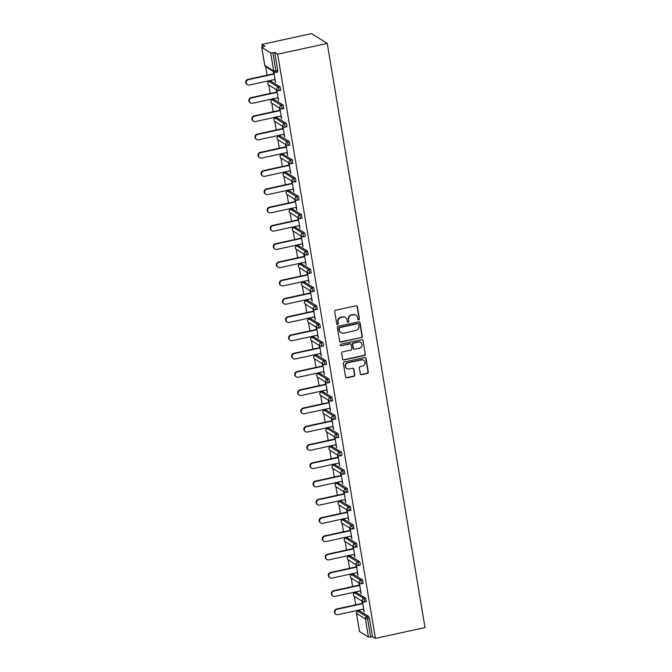<?xml version="1.0" encoding="UTF-8"?>
<svg xmlns="http://www.w3.org/2000/svg" width="672" height="672" viewBox="0 0 672 672"><rect width="100%" height="100%" fill="white"/><g stroke="black" fill="none" stroke-linecap="round" stroke-linejoin="round"><path stroke-width="1.01" d="M358.747 319.872A0.832 0.798 121.9 0 0 359.402 318.889L357.361 306.684A1.193 1.134 121.9 0 0 356.034 305.785L335.622 310.229A1.193 1.134 121.9 0 0 334.681 311.632L336.722 323.837A0.832 0.798 121.9 0 0 337.655 324.467A0.832 0.798 121.9 0 0 338.31 323.492L338.05 321.913A3.814 3.629 121.9 0 1 341.065 317.444L342.762 317.075A3.814 3.629 121.9 0 1 347.004 319.956L347.273 321.535A0.832 0.798 121.9 0 0 348.197 322.174A0.832 0.798 121.9 0 0 348.86 321.191L348.592 319.612A3.814 3.629 121.9 0 1 351.607 315.143L353.312 314.773A3.814 3.629 121.9 0 1 357.554 317.663L357.815 319.242A0.832 0.798 121.9 0 0 358.747 319.872M358.025 319.654A0.832 0.798 121.9 0 0 359.092 318.696L357.05 306.491A1.193 1.134 121.9 0 0 356.689 305.836M336.932 324.257A0.832 0.798 121.9 0 0 337.999 323.299L338.05 321.913M347.483 321.955A0.832 0.798 121.9 0 0 348.541 320.998L348.592 319.612M360.301 373.758A1.193 1.134 121.9 0 0 361.628 374.657L367.357 373.405A1.193 1.134 121.9 0 0 368.298 372.011L366.03 358.453A1.193 1.134 121.9 0 0 364.703 357.546L344.282 361.998A1.193 1.134 121.9 0 0 343.342 363.401L345.61 376.958A1.193 1.134 121.9 0 0 346.937 377.857L353.858 376.354A1.193 1.134 121.9 0 0 354.799 374.951L353.825 369.155A1.193 1.134 121.9 0 0 352.506 368.248L349.07 368.995A3.184 3.032 121.9 0 1 345.542 365.417A3.184 3.032 121.9 0 1 348.046 362.846L361.486 359.923A3.184 3.032 121.9 0 1 365.005 363.502A3.184 3.032 121.9 0 1 362.51 366.064L360.268 366.559A1.193 1.134 121.9 0 0 359.327 367.954L360.301 373.758M375.43 638.4L277.67 54.214L327.239 43.403L424.998 627.589L375.43 638.4L372.49 636.569L369.449 618.425L367.601 618.828L370.642 636.972L372.49 636.569M361.376 337.672A1.193 1.134 121.9 0 0 362.317 336.277L360.049 322.711A1.193 1.134 121.9 0 0 358.722 321.812L338.302 326.264A1.193 1.134 121.9 0 0 337.361 327.659L339.637 341.216A1.193 1.134 121.9 0 0 340.956 342.124L361.057 337.47A1.193 1.134 121.9 0 0 361.998 336.076L359.73 322.518A1.193 1.134 121.9 0 0 359.377 321.863M363.04 340.586L365.308 354.144A1.193 1.134 121.9 0 1 364.367 355.538L343.946 359.99A1.193 1.134 121.9 0 1 342.619 359.092L341.653 353.287A1.193 1.134 121.9 0 1 342.594 351.893L350.876 350.087A1.193 1.134 121.9 0 0 351.817 348.684L351.17 344.837A1.193 1.134 121.9 0 0 349.843 343.938L341.225 345.811A0.832 0.798 121.9 0 1 340.301 344.879A0.832 0.798 121.9 0 1 340.956 344.207L361.712 339.679A1.193 1.134 121.9 0 1 363.04 340.586L365.308 354.144M327.239 43.403L311.489 33.6L261.929 44.411L262.332 46.83M270.673 52.861L261.761 47.317L264.793 65.461L273.706 71.014L270.673 52.861L272.882 52.777L275.915 70.93L277.763 70.526L274.73 52.374L272.882 52.777M261.761 47.317L264.869 46.242L261.929 44.411M356.866 611.764L356.672 610.588M355.706 604.817L354.287 596.316M353.808 593.494L353.615 592.326M352.649 586.555L351.229 578.054M350.759 575.232L350.557 574.064M349.591 568.294L348.172 559.793M347.701 556.97L347.5 555.803M346.534 550.032L345.114 541.523M344.644 538.709L344.45 537.533M343.484 531.77L342.056 523.261M341.586 520.447L341.393 519.271M340.427 513.509L338.999 505M338.528 502.177L338.335 501.01M337.369 495.239L335.95 486.738M335.471 483.916L335.278 482.748M334.312 476.977L332.892 468.476M332.422 465.654L332.22 464.486M331.254 458.716L329.834 450.215M329.364 447.392L329.162 446.216M328.196 440.454L326.777 431.945M326.306 429.131L326.113 427.955M325.147 422.192L323.719 413.683M323.249 410.861L323.056 409.693M322.09 403.922L320.662 395.422M320.191 392.599L319.998 391.432M319.032 385.661L317.612 377.16M317.134 374.338L316.94 373.17M315.974 367.399L314.555 358.898M314.084 356.076L313.883 354.9M312.917 349.138L311.497 340.628M311.027 337.814L310.825 336.638M309.859 330.876L308.44 322.367M307.969 319.544L307.776 318.377M306.81 312.606L305.382 304.105M304.912 301.283L304.718 300.115M303.752 294.344L302.324 285.844M301.854 283.021L301.661 281.854M300.695 276.083L299.275 267.582M298.796 264.76L298.603 263.584M297.637 257.821L296.218 249.312M295.747 246.498L295.546 245.322M294.58 239.56L293.16 231.05M292.69 228.228L292.488 227.06M291.522 221.29L290.102 212.789M289.632 209.966L289.439 208.799M288.473 203.028L287.045 194.527M286.574 191.705L286.381 190.537M285.415 184.766L283.987 176.266M283.517 173.443L283.324 172.267M282.358 166.505L280.938 157.996M280.459 155.182L280.266 154.006M279.3 148.243L277.88 139.734M277.41 136.92L277.208 135.744M276.242 129.973L274.823 121.472M274.352 118.65L274.151 117.482M273.185 111.712L271.765 103.211M271.295 100.388L271.102 99.221M270.136 93.45L268.708 84.949M268.237 82.127L268.044 80.959M267.078 75.188L265.65 66.679M359.52 631.504L368.432 637.056L365.4 618.912L356.488 613.36L359.495 631.336M274.638 79.514L275.47 81.908M275.058 82.001L275.528 82.295L273.764 71.728M273.286 71.434L273.68 73.744M359.604 610.856L368.684 616.367L369.449 618.425M277.67 54.214L274.73 52.374M277.763 70.526L277.586 71.988M356.546 592.595L365.627 598.105L366.215 601.616M353.489 574.333L362.569 579.844L363.157 583.355M350.431 556.072L359.512 561.582L360.284 563.632L360.1 565.093M347.374 537.81L356.462 543.32L357.05 546.832M344.324 519.54L353.405 525.05L353.993 528.57M341.267 501.278L350.347 506.789L350.935 510.3M338.209 483.017L347.29 488.527L347.878 492.038M335.152 464.755L344.232 470.266L344.82 473.777M332.094 446.494L341.174 452.004L341.947 454.054L341.762 455.515M329.036 428.224L338.125 433.742L338.713 437.254M325.987 409.962L335.068 415.472L335.656 418.984M322.93 391.7L332.01 397.211L332.598 400.722M319.872 373.439L328.952 378.949L329.54 382.46M316.814 355.177L325.895 360.688L326.483 364.199M313.757 336.907L322.837 342.426L323.61 344.476L323.425 345.937M310.699 318.646L319.788 324.156L320.376 327.667M307.65 300.384L316.73 305.894L317.318 309.406M304.592 282.122L313.673 287.633L314.261 291.144M301.535 263.861L310.615 269.371L311.203 272.882M298.477 245.599L307.558 251.11L308.146 254.621M295.42 227.329L304.5 232.84L305.273 234.889L305.088 236.351M292.362 209.068L301.451 214.578L302.039 218.089M289.304 190.806L298.393 196.316L298.981 199.828M286.255 172.544L295.336 178.055L295.924 181.566M283.198 154.283L292.278 159.793L292.866 163.304M280.14 136.013L289.22 141.523L289.808 145.034M277.082 117.751L286.163 123.262L286.936 125.311L286.751 126.773M274.025 99.49L283.114 105L283.702 108.511M270.967 81.228L280.056 86.738L280.644 90.25M277.696 97.776L278.586 100.556L276.822 89.998M276.343 89.704L276.73 92.014M280.753 116.046L281.644 118.818L279.871 108.259M279.401 107.965L279.787 110.275M283.811 134.308L284.701 137.088L282.929 126.521M282.458 126.227L282.845 128.537M286.868 152.569L287.759 155.35L285.986 144.782M285.516 144.488L285.902 146.798M289.926 170.831L290.808 173.611L289.044 163.044M288.574 162.75L288.96 165.06M292.975 189.092L293.866 191.873L292.102 181.314M291.623 181.012L292.018 183.33M296.033 207.362L296.923 210.134L295.159 199.576M294.68 199.282L295.067 201.592M299.09 225.624L299.981 228.404L298.208 217.837M297.738 217.543L298.124 219.853M302.148 243.886L303.038 246.666L301.266 236.099M300.796 235.805L301.182 238.115M305.206 262.147L306.096 264.928L304.324 254.36M303.853 254.066L304.24 256.376M308.263 280.409L309.145 283.189L307.381 272.622M306.911 272.328L307.297 274.646M311.312 298.679L312.203 301.451L310.439 290.892M309.968 290.598L310.355 292.908M314.37 316.94L315.26 319.721L313.496 309.154M313.018 308.86L313.404 311.17M317.428 335.202L318.318 337.982L316.546 327.415M316.075 327.121L316.462 329.431M320.485 353.464L321.376 356.244L319.603 345.677M319.133 345.383L319.519 347.693M323.543 371.725L324.433 374.506L322.661 363.938M322.19 363.644L322.577 365.963M326.6 389.995L327.482 392.767L325.718 382.208M325.248 381.914L325.634 384.224M329.65 408.257L330.54 411.037L328.776 400.47M328.306 400.176L328.692 402.486M332.707 426.518L333.598 429.299L331.834 418.732M331.355 418.438L331.741 420.748M335.765 444.78L336.655 447.56L334.883 436.993M334.412 436.699L334.799 439.009M338.822 463.042L339.713 465.822L337.94 455.255M337.47 454.961L337.856 457.279M341.88 481.303L342.77 484.084L340.998 473.525M340.528 473.231L340.914 475.541M344.938 499.573L345.82 502.354L344.056 491.786M343.585 491.492L343.972 493.802M347.987 517.835L348.877 520.615L347.113 510.048M346.643 509.754L347.029 512.064M351.044 536.096L351.935 538.877L350.171 528.31M349.692 528.016L350.078 530.326M354.102 554.358L354.992 557.138L353.22 546.571M352.75 546.277L353.136 548.596M357.16 572.62L358.05 575.4L356.278 564.841M355.807 564.547L356.194 566.857M360.217 590.89L361.108 593.67L359.335 583.103M358.865 582.809L359.251 585.119M363.275 609.151L364.157 611.932L362.393 601.364M361.922 601.07L362.309 603.38M370.642 636.972L368.432 637.056M355.942 315.218L355.622 315.017A3.814 3.629 121.9 0 0 352.993 314.58L353.312 314.773M348.281 319.418A3.814 3.629 121.9 0 1 351.296 314.95L352.993 314.58M345.391 317.512L345.08 317.318A3.814 3.629 121.9 0 0 342.451 316.873L342.762 317.075M337.73 321.72A3.814 3.629 121.9 0 1 340.746 317.251L342.451 316.873M339.99 341.872A1.193 1.134 121.9 0 0 340.645 341.922L361.057 337.47M358.672 324.324A0.832 0.798 121.9 0 0 357.739 323.694L339.822 327.6A0.832 0.798 121.9 0 0 339.167 328.574L339.444 330.246A3.814 3.629 121.9 0 0 343.686 333.127L355.933 330.456A3.814 3.629 121.9 0 0 358.949 325.987L358.672 324.324M358.319 323.786L358 323.593A0.832 0.798 121.9 0 0 357.428 323.492L357.739 323.694M341.057 332.69L340.746 332.489A3.814 3.629 121.9 0 1 339.125 330.044L338.848 328.381A0.832 0.798 121.9 0 1 339.511 327.407L357.428 323.492M342.98 359.738A1.193 1.134 121.9 0 0 343.636 359.797L364.048 355.345A1.193 1.134 121.9 0 0 364.988 353.942M350.666 344.072L350.347 343.879A1.193 1.134 121.9 0 0 349.532 343.736L341.225 345.811M359.461 348.214A3.184 3.032 121.9 0 0 360.637 342.434A3.184 3.032 121.9 0 0 358.436 342.065L353.699 343.098A1.193 1.134 121.9 0 0 352.758 344.492L353.405 348.34A1.193 1.134 121.9 0 0 354.732 349.247L359.461 348.214M360.637 342.434L360.318 342.233A3.184 3.032 121.9 0 0 358.117 341.863L358.436 342.065M353.909 349.104L353.59 348.911A1.193 1.134 121.9 0 1 353.086 348.146L352.447 344.299A1.193 1.134 121.9 0 1 353.388 342.896L358.117 341.863M362.72 340.385A1.193 1.134 121.9 0 0 362.368 339.738M363.678 360.284L363.367 360.091A3.184 3.032 121.9 0 0 361.166 359.722L361.486 359.923M346.87 368.626L346.559 368.432A3.184 3.032 121.9 0 1 347.726 362.653L361.166 359.722M345.971 377.614A1.193 1.134 121.9 0 0 346.626 377.664L353.539 376.152A1.193 1.134 121.9 0 0 354.488 374.758L353.514 368.953A1.193 1.134 121.9 0 0 353.161 368.306M360.654 374.405A1.193 1.134 121.9 0 0 361.309 374.464L367.038 373.212A1.193 1.134 121.9 0 0 367.979 371.818L365.711 358.252A1.193 1.134 121.9 0 0 365.358 357.605M248.027 79.338L248.497 79.632A2.789 2.654 121.9 0 0 247.472 84.697L247.002 84.403A2.789 2.654 -58.1 0 1 248.027 79.338L274.084 73.66M247.472 84.697A2.789 2.654 121.9 0 0 249.396 85.016L275.05 79.43M248.497 79.632L274.151 74.038M251.084 97.6L251.555 97.894A2.789 2.654 121.9 0 0 250.53 102.959L250.06 102.665A2.789 2.654 -58.1 0 1 251.084 97.6L277.141 91.921M250.53 102.959A2.789 2.654 121.9 0 0 252.454 103.286L278.107 97.692M251.555 97.894L277.208 92.308M254.142 115.87L254.612 116.164A2.789 2.654 121.9 0 0 253.588 121.22L253.117 120.926A2.789 2.654 -58.1 0 1 254.142 115.87L280.199 110.183M253.588 121.22A2.789 2.654 121.9 0 0 255.511 121.548L281.165 115.954M254.612 116.164L280.258 110.569M257.191 134.131L257.67 134.425A2.789 2.654 121.9 0 0 256.645 139.49L256.175 139.196A2.789 2.654 -58.1 0 1 257.191 134.131L283.256 128.444M256.645 139.49A2.789 2.654 121.9 0 0 258.569 139.81L284.222 134.215M257.67 134.425L283.315 128.831M260.249 152.393L260.728 152.687A2.789 2.654 121.9 0 0 259.703 157.752L259.224 157.458A2.789 2.654 -58.1 0 1 260.249 152.393L286.306 146.714M259.703 157.752A2.789 2.654 121.9 0 0 261.626 158.071L287.272 152.477M260.728 152.687L286.373 147.092M263.306 170.654L263.777 170.948A2.789 2.654 121.9 0 0 262.752 176.014L262.282 175.72A2.789 2.654 -58.1 0 1 263.306 170.654L289.363 164.976M262.752 176.014A2.789 2.654 121.9 0 0 264.684 176.333L290.329 170.747M263.777 170.948L289.43 165.354M266.364 188.916L266.834 189.21A2.789 2.654 121.9 0 0 265.81 194.275L265.339 193.981A2.789 2.654 -58.1 0 1 266.364 188.916L292.421 183.238M265.81 194.275A2.789 2.654 121.9 0 0 267.742 194.603L293.387 189.008M266.834 189.21L292.488 183.624M269.422 207.186L269.892 207.48A2.789 2.654 121.9 0 0 268.867 212.537L268.397 212.243A2.789 2.654 -58.1 0 1 269.422 207.186L295.478 201.499M268.867 212.537A2.789 2.654 121.9 0 0 270.791 212.864L296.444 207.27M269.892 207.48L295.546 201.886M272.479 225.448L272.95 225.742A2.789 2.654 121.9 0 0 271.925 230.798L271.454 230.504A2.789 2.654 -58.1 0 1 272.479 225.448L298.536 219.761M271.925 230.798A2.789 2.654 121.9 0 0 273.848 231.126L299.502 225.532M272.95 225.742L298.595 220.147M275.528 243.709L276.007 244.003A2.789 2.654 121.9 0 0 274.982 249.068L274.512 248.774A2.789 2.654 -58.1 0 1 275.528 243.709L301.594 238.031M274.982 249.068A2.789 2.654 121.9 0 0 276.906 249.388L302.56 243.793M276.007 244.003L301.652 238.409M278.586 261.971L279.065 262.265A2.789 2.654 121.9 0 0 278.04 267.33L277.561 267.036A2.789 2.654 -58.1 0 1 278.586 261.971L304.643 256.292M278.04 267.33A2.789 2.654 121.9 0 0 279.964 267.649L305.609 262.063M279.065 262.265L304.71 256.67M281.644 280.232L282.114 280.526A2.789 2.654 121.9 0 0 281.089 285.592L280.619 285.298A2.789 2.654 -58.1 0 1 281.644 280.232L307.7 274.554M281.089 285.592A2.789 2.654 121.9 0 0 283.021 285.919L308.666 280.325M282.114 280.526L307.768 274.94M284.701 298.502L285.172 298.796A2.789 2.654 121.9 0 0 284.147 303.853L283.676 303.559A2.789 2.654 -58.1 0 1 284.701 298.502L310.758 292.816M284.147 303.853A2.789 2.654 121.9 0 0 286.079 304.181L311.724 298.586M285.172 298.796L310.825 293.202M287.759 316.764L288.229 317.058A2.789 2.654 121.9 0 0 287.204 322.115L286.734 321.821A2.789 2.654 -58.1 0 1 287.759 316.764L313.816 311.077M287.204 322.115A2.789 2.654 121.9 0 0 289.128 322.442L314.782 316.848M288.229 317.058L313.883 311.464M290.816 335.026L291.287 335.32A2.789 2.654 121.9 0 0 290.262 340.385L289.792 340.091A2.789 2.654 -58.1 0 1 290.816 335.026L316.873 329.347M290.262 340.385A2.789 2.654 121.9 0 0 292.186 340.704L317.839 335.11M291.287 335.32L316.932 329.725M293.874 353.287L294.344 353.581A2.789 2.654 121.9 0 0 293.32 358.646L292.849 358.352A2.789 2.654 -58.1 0 1 293.874 353.287L319.931 347.609M293.32 358.646A2.789 2.654 121.9 0 0 295.243 358.966L320.897 353.38M294.344 353.581L319.99 347.987M296.923 371.549L297.402 371.843A2.789 2.654 121.9 0 0 296.377 376.908L295.898 376.614A2.789 2.654 -58.1 0 1 296.923 371.549L322.98 365.87M296.377 376.908A2.789 2.654 121.9 0 0 298.301 377.236L323.946 371.641M297.402 371.843L323.047 366.257M299.981 389.819L300.451 390.113A2.789 2.654 121.9 0 0 299.426 395.17L298.956 394.876A2.789 2.654 -58.1 0 1 299.981 389.819L326.038 384.132M299.426 395.17A2.789 2.654 121.9 0 0 301.358 395.497L327.004 389.903M300.451 390.113L326.105 384.518M303.038 408.08L303.509 408.374A2.789 2.654 121.9 0 0 302.484 413.431L302.014 413.137A2.789 2.654 -58.1 0 1 303.038 408.08L329.095 402.394M302.484 413.431A2.789 2.654 121.9 0 0 304.416 413.759L330.061 408.164M303.509 408.374L329.162 402.78M306.096 426.342L306.566 426.636A2.789 2.654 121.9 0 0 305.542 431.701L305.071 431.407A2.789 2.654 -58.1 0 1 306.096 426.342L332.153 420.664M305.542 431.701A2.789 2.654 121.9 0 0 307.465 432.02L333.119 426.426M306.566 426.636L332.22 421.042M309.154 444.604L309.624 444.898A2.789 2.654 121.9 0 0 308.599 449.963L308.129 449.669A2.789 2.654 -58.1 0 1 309.154 444.604L335.21 438.925M308.599 449.963A2.789 2.654 121.9 0 0 310.523 450.282L336.176 444.688M309.624 444.898L335.269 439.303M312.211 462.865L312.682 463.159A2.789 2.654 121.9 0 0 311.657 468.224L311.186 467.93A2.789 2.654 -58.1 0 1 312.211 462.865L338.268 457.187M311.657 468.224A2.789 2.654 121.9 0 0 313.58 468.552L339.234 462.958M312.682 463.159L338.327 457.573M315.26 481.135L315.739 481.429A2.789 2.654 121.9 0 0 314.714 486.486L314.236 486.192A2.789 2.654 -58.1 0 1 315.26 481.135L341.326 475.448M314.714 486.486A2.789 2.654 121.9 0 0 316.638 486.814L342.283 481.219M315.739 481.429L341.384 475.835M318.318 499.397L318.788 499.691A2.789 2.654 121.9 0 0 317.764 504.748L317.293 504.454A2.789 2.654 -58.1 0 1 318.318 499.397L344.375 493.71M317.764 504.748A2.789 2.654 121.9 0 0 319.696 505.075L345.341 499.481M318.788 499.691L344.442 494.096M321.376 517.658L321.846 517.952A2.789 2.654 121.9 0 0 320.821 523.018L320.351 522.724A2.789 2.654 -58.1 0 1 321.376 517.658L347.432 511.98M320.821 523.018A2.789 2.654 121.9 0 0 322.753 523.337L348.398 517.742M321.846 517.952L347.5 512.358M324.433 535.92L324.904 536.214A2.789 2.654 121.9 0 0 323.879 541.279L323.408 540.985A2.789 2.654 -58.1 0 1 324.433 535.92L350.49 530.242M323.879 541.279A2.789 2.654 121.9 0 0 325.802 541.598L351.456 536.004M324.904 536.214L350.557 530.62M327.491 554.182L327.961 554.476A2.789 2.654 121.9 0 0 326.936 559.541L326.466 559.247A2.789 2.654 -58.1 0 1 327.491 554.182L353.548 548.503M326.936 559.541A2.789 2.654 121.9 0 0 328.86 559.868L354.514 554.274M327.961 554.476L353.606 548.89M330.548 572.452L331.019 572.746A2.789 2.654 121.9 0 0 329.994 577.802L329.524 577.508A2.789 2.654 -58.1 0 1 330.548 572.452L356.605 566.765M329.994 577.802A2.789 2.654 121.9 0 0 331.918 578.13L357.571 572.536M331.019 572.746L356.664 567.151M333.598 590.713L334.076 591.007A2.789 2.654 121.9 0 0 333.052 596.064L332.573 595.77A2.789 2.654 -58.1 0 1 333.598 590.713L359.663 585.026M333.052 596.064A2.789 2.654 121.9 0 0 334.975 596.392L360.62 590.797M334.076 591.007L359.722 585.413M336.655 608.975L337.126 609.269A2.789 2.654 121.9 0 0 336.109 614.334L335.63 614.04A2.789 2.654 -58.1 0 1 336.655 608.975L362.712 603.296M336.109 614.334A2.789 2.654 121.9 0 0 338.033 614.653L363.678 609.059M337.126 609.269L362.779 603.674M264.768 65.293L264.793 65.461A1.823 1.73 121.9 0 0 265.566 66.629L274.478 72.181A1.823 1.73 121.9 0 0 275.738 72.391L275.915 70.93L273.706 71.014A1.823 1.73 121.9 0 0 274.478 72.181A1.823 1.823 0 0 0 275.831 72.408L277.679 72.005M359.772 610.823L357.924 611.226A1.823 1.73 -58.1 0 0 356.488 613.36L356.462 613.183M357.748 611.276L366.836 616.77L367.601 618.828L365.4 618.912A1.823 1.73 -58.1 0 1 366.836 616.77L368.684 616.367M271.144 81.186L269.296 81.589L278.208 87.142L280.056 86.738M278.972 89.191L278.208 87.142A1.823 1.73 -58.1 0 0 276.763 89.275A1.823 1.73 121.9 0 0 278.796 90.653L278.972 89.191M268.624 84.89A1.823 1.73 121.9 0 1 267.851 83.723A1.823 1.73 -58.1 0 1 269.296 81.589L269.195 81.572A1.823 1.823 0 0 0 268.624 84.89L277.536 90.443A1.823 1.823 0 0 0 278.888 90.678L280.736 90.275M269.119 81.64L271.051 81.169M274.201 99.456L272.345 99.859L281.257 105.403L283.114 105M277.25 117.718L275.402 118.121L284.315 123.665L286.163 123.262M280.308 135.979L278.46 136.382L287.372 141.926L289.22 141.523M283.366 154.241L281.518 154.644L290.43 160.196L292.278 159.793M286.423 172.502L284.575 172.906L293.488 178.458L295.336 178.055M289.481 190.764L287.633 191.167L296.545 196.72L298.393 196.316M292.538 209.034L290.69 209.437L299.594 214.981L301.451 214.578M295.588 227.296L293.74 227.699L302.652 233.243L304.5 232.84M298.645 245.557L296.797 245.96L305.71 251.513L307.558 251.11M301.703 263.819L299.855 264.222L308.767 269.774L310.615 269.371M304.76 282.08L302.912 282.484L311.825 288.036L313.673 287.633M307.818 300.35L305.97 300.754L314.882 306.298L316.73 305.894M310.876 318.612L309.028 319.015L317.932 324.559L319.788 324.156M313.925 336.874L312.077 337.277L320.989 342.829L322.837 342.426M316.982 355.135L315.134 355.538L324.047 361.091L325.895 360.688M320.04 373.397L318.192 373.8L327.104 379.352L328.952 378.949M323.098 391.667L321.25 392.07L330.162 397.614L332.01 397.211M326.155 409.928L324.307 410.332L333.22 415.876L335.068 415.472M329.213 428.19L327.365 428.593L336.277 434.137L338.125 433.742M332.262 446.452L330.414 446.855L339.326 452.407L341.174 452.004M335.32 464.713L333.472 465.116L342.384 470.669L344.232 470.266M338.377 482.983L336.529 483.386L345.442 488.93L347.29 488.527M341.435 501.245L339.587 501.648L348.499 507.192L350.347 506.789M344.492 519.506L342.644 519.91L351.557 525.454L353.405 525.05M347.55 537.768L345.702 538.171L354.614 543.724L356.462 543.32M350.599 556.03L348.751 556.433L357.664 561.985L359.512 561.582M353.657 574.3L351.809 574.703L360.721 580.247L362.569 579.844M356.714 592.561L354.866 592.964L363.779 598.508L365.627 598.105M282.03 107.453L281.257 105.403A1.823 1.73 -58.1 0 0 279.821 107.537A1.823 1.73 121.9 0 0 281.845 108.914L282.03 107.453M271.681 103.16A1.823 1.73 121.9 0 1 270.908 101.993A1.823 1.73 -58.1 0 1 272.345 99.859L272.252 99.834A1.823 1.823 0 0 0 271.681 103.16L280.594 108.704A1.823 1.823 0 0 0 281.946 108.94L283.794 108.536M272.168 99.901L274.1 99.431M285.088 125.714L284.315 123.665A1.823 1.73 -58.1 0 0 282.878 125.798A1.823 1.73 121.9 0 0 284.903 127.176L285.088 125.714M274.739 121.422A1.823 1.73 121.9 0 1 273.966 120.254A1.823 1.73 -58.1 0 1 275.402 118.121L275.31 118.096A1.823 1.823 0 0 0 274.739 121.422L283.651 126.966A1.823 1.823 0 0 0 284.995 127.201L286.852 126.798M275.226 118.163L277.158 117.692M288.137 143.976L287.372 141.926A1.823 1.73 -58.1 0 0 285.936 144.06A1.823 1.73 121.9 0 0 287.96 145.438L288.137 143.976M277.796 139.684A1.823 1.73 121.9 0 1 277.024 138.516A1.823 1.73 -58.1 0 1 278.46 136.382L278.368 136.357A1.823 1.823 0 0 0 277.796 139.684L286.709 145.228A1.823 1.823 0 0 0 288.053 145.463L289.901 145.06M278.284 136.433L280.216 135.954M291.194 162.246L290.43 160.196A1.823 1.73 -58.1 0 0 288.994 162.33A1.823 1.73 121.9 0 0 291.018 163.708L291.194 162.246M280.846 157.945A1.823 1.73 121.9 0 1 280.081 156.778A1.823 1.73 -58.1 0 1 281.518 154.644L281.425 154.619A1.823 1.823 0 0 0 280.846 157.945L289.758 163.498A1.823 1.823 0 0 0 291.11 163.724L292.958 163.321M281.341 154.694L283.273 154.216M294.252 180.508L293.488 178.458A1.823 1.73 -58.1 0 0 292.043 180.592A1.823 1.73 121.9 0 0 294.076 181.969L294.252 180.508M283.903 176.207A1.823 1.73 121.9 0 1 283.13 175.039A1.823 1.73 -58.1 0 1 284.575 172.906L284.483 172.889A1.823 1.823 0 0 0 283.903 176.207L292.816 181.759A1.823 1.823 0 0 0 294.168 181.994L296.016 181.591M284.399 172.956L286.331 172.486M297.31 198.769L296.545 196.72A1.823 1.73 -58.1 0 0 295.1 198.853A1.823 1.73 121.9 0 0 297.133 200.231L297.31 198.769M286.961 194.477A1.823 1.73 121.9 0 1 286.188 193.309A1.823 1.73 -58.1 0 1 287.633 191.167L287.532 191.15A1.823 1.823 0 0 0 286.961 194.477L295.873 200.021A1.823 1.823 0 0 0 297.226 200.256L299.074 199.853M287.456 191.218L289.388 190.747M300.367 217.031L299.594 214.981A1.823 1.73 -58.1 0 0 298.158 217.115A1.823 1.73 121.9 0 0 300.182 218.492L300.367 217.031M290.018 212.738A1.823 1.73 121.9 0 1 289.246 211.571A1.823 1.73 -58.1 0 1 290.69 209.437L290.59 209.412A1.823 1.823 0 0 0 290.018 212.738L298.931 218.282A1.823 1.823 0 0 0 300.283 218.518L302.131 218.114M290.506 209.479L292.438 209.009M303.425 235.292L302.652 233.243A1.823 1.73 -58.1 0 0 301.216 235.376A1.823 1.73 121.9 0 0 303.24 236.754L303.425 235.292M293.076 231A1.823 1.73 121.9 0 1 292.303 229.832A1.823 1.73 -58.1 0 1 293.74 227.699L293.647 227.674A1.823 1.823 0 0 0 293.076 231L301.988 236.544A1.823 1.823 0 0 0 303.332 236.779L305.189 236.376M293.563 227.749L295.495 227.27M306.474 253.562L305.71 251.513A1.823 1.73 -58.1 0 0 304.273 253.646A1.823 1.73 121.9 0 0 306.298 255.024L306.474 253.562M296.134 249.262A1.823 1.73 121.9 0 1 295.361 248.094A1.823 1.73 -58.1 0 1 296.797 245.96L296.705 245.935A1.823 1.823 0 0 0 296.134 249.262L305.046 254.814A1.823 1.823 0 0 0 306.39 255.041L308.238 254.638M296.621 246.011L298.553 245.532M309.532 271.824L308.767 269.774A1.823 1.73 -58.1 0 0 307.331 271.908A1.823 1.73 121.9 0 0 309.355 273.286L309.532 271.824M299.183 267.523A1.823 1.73 121.9 0 1 298.418 266.356A1.823 1.73 -58.1 0 1 299.855 264.222L299.762 264.205A1.823 1.823 0 0 0 299.183 267.523L308.095 273.076A1.823 1.823 0 0 0 309.448 273.302L311.296 272.908M299.678 264.272L301.61 263.802M312.589 290.086L311.825 288.036A1.823 1.73 -58.1 0 0 310.38 290.17A1.823 1.73 121.9 0 0 312.413 291.547L312.589 290.086M302.24 285.785A1.823 1.73 121.9 0 1 301.476 284.626A1.823 1.73 -58.1 0 1 302.912 282.484L302.82 282.467A1.823 1.823 0 0 0 302.24 285.785L311.153 291.337A1.823 1.823 0 0 0 312.505 291.572L314.353 291.169M302.736 282.534L304.668 282.064M315.647 308.347L314.882 306.298A1.823 1.73 -58.1 0 0 313.438 308.431A1.823 1.73 121.9 0 0 315.47 309.809L315.647 308.347M305.298 304.055A1.823 1.73 121.9 0 1 304.525 302.887A1.823 1.73 -58.1 0 1 305.97 300.754L305.869 300.728A1.823 1.823 0 0 0 305.298 304.055L314.21 309.599A1.823 1.823 0 0 0 315.563 309.834L317.411 309.431M305.794 300.796L307.726 300.325M318.704 326.609L317.932 324.559A1.823 1.73 -58.1 0 0 316.495 326.693A1.823 1.73 121.9 0 0 318.52 328.07L318.704 326.609M308.356 322.316A1.823 1.73 121.9 0 1 307.583 321.149A1.823 1.73 -58.1 0 1 309.028 319.015L308.927 318.99A1.823 1.823 0 0 0 308.356 322.316L317.268 327.86A1.823 1.823 0 0 0 318.62 328.096L320.468 327.692M308.843 319.066L310.775 318.587M321.762 344.879L320.989 342.829A1.823 1.73 -58.1 0 0 319.553 344.963A1.823 1.73 121.9 0 0 321.577 346.34L321.762 344.879M311.413 340.578A1.823 1.73 121.9 0 1 310.64 339.41A1.823 1.73 -58.1 0 1 312.077 337.277L311.984 337.252A1.823 1.823 0 0 0 311.413 340.578L320.326 346.13A1.823 1.823 0 0 0 321.67 346.357L323.526 345.954M311.9 337.327L313.832 336.848M324.811 363.14L324.047 361.091A1.823 1.73 -58.1 0 0 322.61 363.224A1.823 1.73 121.9 0 0 324.635 364.602L324.811 363.14M314.471 358.84A1.823 1.73 121.9 0 1 313.698 357.672A1.823 1.73 -58.1 0 1 315.134 355.538L315.042 355.522A1.823 1.823 0 0 0 314.471 358.84L323.383 364.392A1.823 1.823 0 0 0 324.727 364.619L326.575 364.216M314.958 355.589L316.89 355.118M327.869 381.402L327.104 379.352A1.823 1.73 -58.1 0 0 325.668 381.486A1.823 1.73 121.9 0 0 327.692 382.864L327.869 381.402M317.52 377.101A1.823 1.73 121.9 0 1 316.756 375.934A1.823 1.73 -58.1 0 1 318.192 373.8L318.1 373.783A1.823 1.823 0 0 0 317.52 377.101L326.432 382.654A1.823 1.823 0 0 0 327.785 382.889L329.633 382.486M318.016 373.85L319.948 373.38M330.926 399.664L330.162 397.614A1.823 1.73 -58.1 0 0 328.726 399.748A1.823 1.73 121.9 0 0 330.75 401.125L330.926 399.664M320.578 395.371A1.823 1.73 121.9 0 1 319.813 394.204A1.823 1.73 -58.1 0 1 321.25 392.07L321.157 392.045A1.823 1.823 0 0 0 320.578 395.371L329.49 400.915A1.823 1.823 0 0 0 330.842 401.15L332.69 400.747M321.073 392.112L323.005 391.642M333.984 417.925L333.22 415.876A1.823 1.73 -58.1 0 0 331.775 418.009A1.823 1.73 121.9 0 0 333.808 419.387L333.984 417.925M323.635 413.633A1.823 1.73 121.9 0 1 322.862 412.465A1.823 1.73 -58.1 0 1 324.307 410.332L324.215 410.306A1.823 1.823 0 0 0 323.635 413.633L332.548 419.177A1.823 1.823 0 0 0 333.9 419.412L335.748 419.009M324.131 410.382L326.063 409.903M337.042 436.195L336.277 434.137A1.823 1.73 -58.1 0 0 334.832 436.279A1.823 1.73 121.9 0 0 336.857 437.657L337.042 436.195M326.693 431.894A1.823 1.73 121.9 0 1 325.92 430.727A1.823 1.73 -58.1 0 1 327.365 428.593L327.264 428.568A1.823 1.823 0 0 0 326.693 431.894L335.605 437.447A1.823 1.823 0 0 0 336.958 437.674L338.806 437.27M327.18 428.644L329.112 428.165M340.099 454.457L339.326 452.407A1.823 1.73 -58.1 0 0 337.89 454.541A1.823 1.73 121.9 0 0 339.914 455.918L340.099 454.457M329.75 450.156A1.823 1.73 121.9 0 1 328.978 448.988A1.823 1.73 -58.1 0 1 330.414 446.855L330.322 446.838A1.823 1.823 0 0 0 329.75 450.156L338.663 455.708A1.823 1.823 0 0 0 340.007 455.935L341.863 455.532M330.238 446.905L332.17 446.435M343.148 472.718L342.384 470.669A1.823 1.73 -58.1 0 0 340.948 472.802A1.823 1.73 121.9 0 0 342.972 474.18L343.148 472.718M332.808 468.418A1.823 1.73 121.9 0 1 332.035 467.25A1.823 1.73 -58.1 0 1 333.472 465.116L333.379 465.1A1.823 1.823 0 0 0 332.808 468.418L341.72 473.97A1.823 1.823 0 0 0 343.064 474.205L344.912 473.802M333.295 465.167L335.227 464.696M346.206 490.98L345.442 488.93A1.823 1.73 -58.1 0 0 344.005 491.064A1.823 1.73 121.9 0 0 346.03 492.442L346.206 490.98M335.866 486.688A1.823 1.73 121.9 0 1 335.093 485.52A1.823 1.73 -58.1 0 1 336.529 483.386L336.437 483.361A1.823 1.823 0 0 0 335.866 486.688L344.77 492.232A1.823 1.823 0 0 0 346.122 492.467L347.97 492.064M336.353 483.428L338.285 482.958M349.264 509.242L348.499 507.192A1.823 1.73 -58.1 0 0 347.063 509.326A1.823 1.73 121.9 0 0 349.087 510.703L349.264 509.242M338.915 504.949A1.823 1.73 121.9 0 1 338.15 503.782A1.823 1.73 -58.1 0 1 339.587 501.648L339.494 501.623A1.823 1.823 0 0 0 338.915 504.949L347.827 510.493A1.823 1.823 0 0 0 349.18 510.728L351.028 510.325M339.41 501.698L341.342 501.22M352.321 527.512L351.557 525.454A1.823 1.73 -58.1 0 0 350.112 527.596A1.823 1.73 121.9 0 0 352.145 528.973L352.321 527.512M341.972 523.211A1.823 1.73 121.9 0 1 341.2 522.043A1.823 1.73 -58.1 0 1 342.644 519.91L342.552 519.884A1.823 1.823 0 0 0 341.972 523.211L350.885 528.755A1.823 1.823 0 0 0 352.237 528.99L354.085 528.587M342.468 519.96L344.4 519.481M355.379 545.773L354.614 543.724A1.823 1.73 -58.1 0 0 353.17 545.857A1.823 1.73 121.9 0 0 355.194 547.235L355.379 545.773M345.03 541.472A1.823 1.73 121.9 0 1 344.257 540.305A1.823 1.73 -58.1 0 1 345.702 538.171L345.601 538.154A1.823 1.823 0 0 0 345.03 541.472L353.942 547.025A1.823 1.823 0 0 0 355.295 547.252L357.143 546.848M345.517 538.222L347.449 537.751M358.436 564.035L357.664 561.985A1.823 1.73 -58.1 0 0 356.227 564.119A1.823 1.73 121.9 0 0 358.252 565.496L358.436 564.035M348.088 559.734A1.823 1.73 121.9 0 1 347.315 558.566A1.823 1.73 -58.1 0 1 348.751 556.433L348.659 556.416A1.823 1.823 0 0 0 348.088 559.734L357 565.286A1.823 1.823 0 0 0 358.352 565.522L360.2 565.118M348.575 556.483L350.507 556.013M361.486 582.296L360.721 580.247A1.823 1.73 -58.1 0 0 359.285 582.38A1.823 1.73 121.9 0 0 361.309 583.758L361.486 582.296M351.145 578.004A1.823 1.73 121.9 0 1 350.372 576.836A1.823 1.73 -58.1 0 1 351.809 574.703L351.716 574.678A1.823 1.823 0 0 0 351.145 578.004L360.058 583.548A1.823 1.823 0 0 0 361.402 583.783L363.25 583.38M351.632 574.745L353.564 574.274M364.543 600.558L363.779 598.508A1.823 1.73 -58.1 0 0 362.342 600.642A1.823 1.73 121.9 0 0 364.367 602.02L364.543 600.558M354.203 596.266A1.823 1.73 121.9 0 1 353.43 595.098A1.823 1.73 -58.1 0 1 354.866 592.964L354.774 592.939A1.823 1.823 0 0 0 354.203 596.266L363.115 601.81A1.823 1.823 0 0 0 364.459 602.045L366.307 601.642M354.69 593.015L356.622 592.536M261.702 47.242L264.734 65.386A1.823 1.823 0 0 0 265.566 66.629M359.68 610.798L357.832 611.201A1.823 1.823 0 0 0 356.42 613.284L359.461 631.428"/></g></svg>
